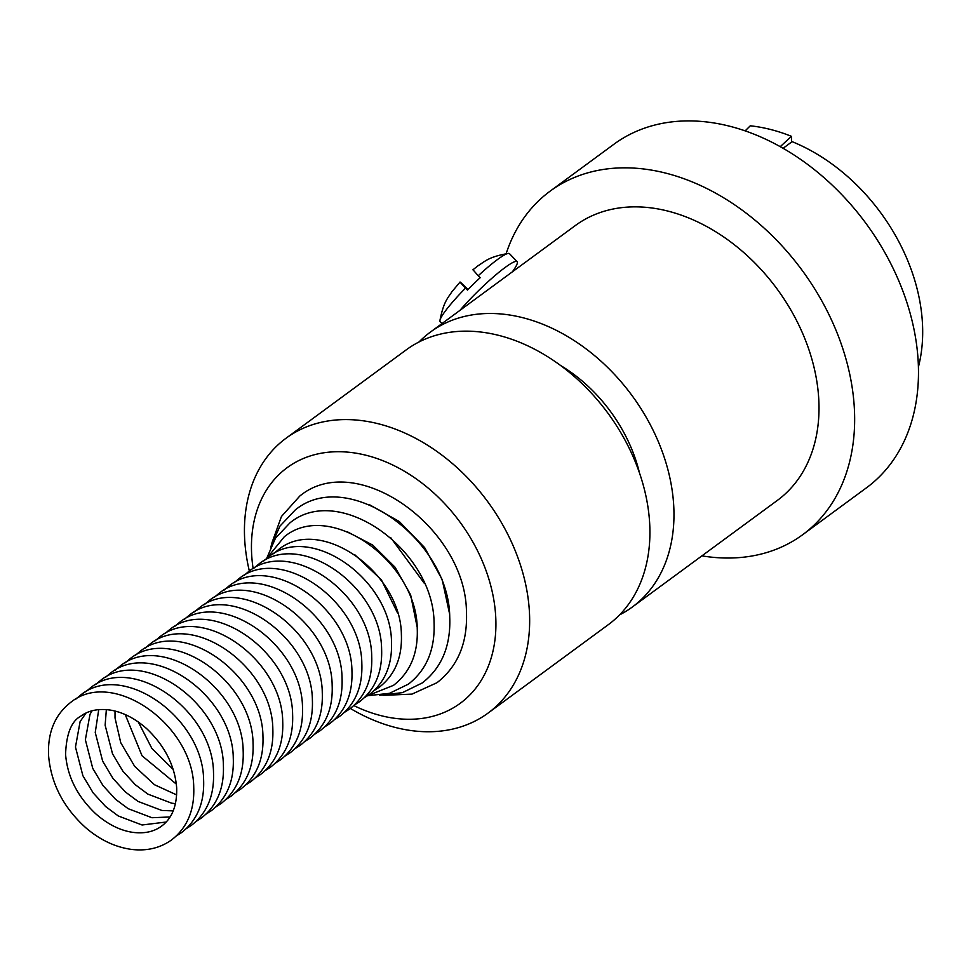 <?xml version="1.0" encoding="UTF-8"?>
<svg xmlns="http://www.w3.org/2000/svg" width="971" height="971" viewBox="0 0 971 971"><rect width="100%" height="100%" fill="white"/><g stroke="black" fill="none" stroke-linecap="round" stroke-linejoin="round"><path stroke-width="1.46" d="M701.924 555.861A213.195 156.173 -126.3 0 0 802.677 534.705L866.496 487.782A213.195 156.173 -126.3 0 0 918.19 361.54A213.195 156.173 -126.3 0 0 803.503 161.429A213.195 156.173 -126.3 0 0 613.927 144.242L550.108 191.166A213.195 156.173 -126.3 0 0 506.134 253.698M802.677 534.705A213.195 156.173 -126.3 0 0 854.359 408.463A213.195 156.173 -126.3 0 0 739.684 208.352A213.195 156.173 -126.3 0 0 550.108 191.166M619.644 614.837A170.556 124.943 -126.3 0 0 632.388 606.972L777.419 500.356A170.556 124.943 -126.3 0 0 818.771 399.36A170.556 124.943 -126.3 0 0 727.024 239.267A170.556 124.943 -126.3 0 0 575.366 225.527L430.335 332.143A170.556 124.943 -126.3 0 0 419.035 341.974M632.388 606.972A170.556 124.943 -126.3 0 0 673.74 505.988A170.556 124.943 -126.3 0 0 581.993 345.894A170.556 124.943 -126.3 0 0 430.335 332.143M639.488 472.95A134.01 98.168 -126.3 0 0 560.376 365.351M350.373 708.466A170.556 124.943 -126.3 0 0 488.073 713.078L608.332 624.656A170.556 124.943 -126.3 0 0 649.684 523.672A170.556 124.943 -126.3 0 0 557.949 363.579A170.556 124.943 -126.3 0 0 406.279 349.827L286.02 438.249A170.556 124.943 -126.3 0 0 244.668 539.245A170.556 124.943 -126.3 0 0 249.353 571.057M488.073 713.078A170.556 124.943 -126.3 0 0 529.426 612.082A170.556 124.943 -126.3 0 0 437.678 452A170.556 124.943 -126.3 0 0 286.02 438.249M353.82 705.577A146.184 107.089 -126.3 0 0 495.72 616.706A146.184 107.089 -126.3 0 0 366.637 455.411A146.184 107.089 -126.3 0 0 251.647 554.271A146.184 107.089 -126.3 0 0 253.14 568.63M918.408 366.977A170.75 125.077 -126.3 0 0 922.45 323.282A170.75 125.077 -126.3 0 0 792.105 141.645L783.099 148.296M780.235 146.67L791.462 136.341A177.232 129.835 -126.3 0 0 750.28 125.805L745.145 130.879M791.462 136.341L791.474 142.106M512.348 271.856A48.392 6.312 135.5 0 0 517.118 261.685A48.392 6.312 135.5 0 0 505.114 267.486A48.392 6.312 135.5 0 0 459.926 310.392M517.118 261.685L509.52 253.71A48.562 6.336 135.5 0 0 508.306 253.419A48.562 6.336 135.5 0 0 497.468 259.536A48.562 6.336 135.5 0 0 478.242 275.74L480.172 277.718A48.514 6.324 135.5 0 0 467.452 290.074L465.51 288.096C459.501 281.724 458.433 280.352 462.305 283.981L468.083 289.431M465.51 288.096A48.562 6.336 135.5 0 0 439.936 320.515C443.674 301.022 448.396 297.502 451.806 291.87L460.023 282.063L462.305 283.981M439.936 320.515A48.562 6.336 135.5 0 0 440.203 321.729L442.036 323.549M473.278 270.108L478.242 275.74M48.55 755.232C50.905 783.451 63.467 807.751 86.237 828.154C100.486 840.206 115.683 847.307 131.813 849.443C147.022 851.191 160.3 848.011 171.649 839.866C187.282 827.668 194.637 810.069 193.727 787.093C193.18 724.997 112.6 667.72 70.616 702.458C54.995 714.668 47.64 732.255 48.55 755.232M176.686 788.015C177.11 805.712 172.061 818.407 161.55 826.127C153.831 831.856 144.036 833.907 132.177 832.268C119.639 830.266 107.478 824.1 95.704 813.771C77.401 796.463 67.363 776.642 65.579 754.309C66.331 733.93 71.381 721.222 80.727 716.197C88.446 710.469 98.229 708.417 110.099 710.056C122.637 712.059 134.787 718.224 146.572 728.566C164.864 745.862 174.914 765.682 176.686 788.015M176.37 835.934L181.541 832.596C197.174 820.398 204.529 802.799 203.607 779.822C203.073 717.727 122.492 660.45 80.508 695.187L75.787 699.132M86.006 713.03L80.108 721.635L75.471 747.039L82.875 775.695L93.143 792.882L105.584 806.5L118.268 815.956L142.069 824.998L166.15 822.024M186.262 828.664L191.421 825.326C207.054 813.128 214.409 795.528 213.499 772.552C212.965 710.456 132.384 653.18 90.4 687.917L85.679 691.862M92.002 710.808L90 714.365L85.363 739.768L92.767 768.425L103.035 785.612L115.476 799.23L128.16 808.685L151.949 817.728L170.046 816.975M196.142 821.393L201.313 818.055C216.946 805.857 224.301 788.258 223.391 765.282C222.845 703.186 142.264 645.909 100.292 680.647L95.571 684.591M98.739 709.631L95.243 732.498L102.659 761.155L112.927 778.341L125.368 791.96L138.04 801.415L161.841 810.457L173.19 810.894M206.034 814.123L211.205 810.785C226.838 798.587 234.193 780.987 233.271 758.011C232.737 695.916 152.156 638.639 110.172 673.376L105.451 677.321M106.349 709.607L105.135 725.228L112.539 753.884L122.819 771.071L135.248 784.689L147.932 794.144L171.733 803.199L175.472 803.636M215.926 806.852L221.097 803.515C236.718 791.316 244.085 773.717 243.163 750.741C242.629 688.645 162.048 631.368 120.064 666.106L115.343 670.051M115.027 711.051L115.027 717.957L120.756 742.718L134.653 766.325L154.474 784.726L176.686 794.921M225.806 799.582L230.977 796.244C246.61 784.046 253.965 766.447 253.055 743.47C252.509 681.375 171.94 624.098 129.956 658.836L125.235 662.78M125.235 714.583L142.045 755.79L176.37 784.131M235.698 792.312L240.869 788.974C256.502 776.776 263.857 759.176 262.947 736.2C262.401 674.105 181.82 616.828 139.836 651.565L135.127 655.51M138.295 721.975L151.925 748.52L173.202 769.457M245.59 785.041L250.761 781.704C266.382 769.505 273.749 751.906 272.827 728.93C272.293 666.834 191.712 609.557 149.728 644.295L145.007 648.24M255.482 777.771L260.641 774.433C276.274 762.235 283.629 744.636 282.719 721.659C282.185 659.564 201.604 602.287 159.62 637.025L154.899 640.969M265.362 770.501L270.533 767.163C286.166 754.965 293.521 737.365 292.611 714.389C292.065 652.294 211.484 595.017 169.512 629.754L164.791 633.699M275.254 763.23L280.425 759.892C296.058 747.694 303.413 730.095 302.491 707.119C301.957 645.023 221.376 587.758 179.392 622.484L174.671 626.429M285.146 755.96L290.317 752.634C305.938 740.424 313.293 722.825 312.383 699.848C311.849 637.753 231.268 580.488 189.284 615.213L184.563 619.158M295.026 748.69L300.197 745.364C315.83 733.154 323.185 715.554 322.275 692.578C321.729 630.482 241.148 573.218 199.176 607.943L194.455 611.888M304.918 741.419L310.089 738.094C325.722 725.883 333.077 708.284 332.155 685.308C331.621 623.224 251.04 565.947 209.056 600.673L204.347 604.617M314.81 734.149L319.981 730.823C335.602 718.613 342.969 701.013 342.047 678.037C341.513 615.954 260.932 558.677 218.948 593.402L214.227 597.347M324.702 726.878L329.861 723.553C345.494 711.342 352.849 693.743 351.939 670.767C351.405 608.683 270.824 551.407 228.84 586.132L224.119 590.077M334.582 719.608L339.753 716.282C355.386 704.072 362.741 686.473 361.831 663.496C361.285 601.413 280.704 544.136 238.732 578.862L234.011 582.806M344.474 712.338L349.645 709.012C365.278 696.802 372.633 679.202 371.711 656.226C371.177 594.143 290.596 536.866 248.612 571.591L243.891 575.536M354.366 705.067L359.537 701.742C375.158 689.531 382.513 671.932 381.603 648.956C381.069 586.872 300.488 529.596 258.504 564.321L253.783 568.266M364.246 697.797L369.417 694.471C385.05 682.261 392.405 664.674 391.495 641.685C390.949 579.602 310.368 522.325 268.397 557.051L263.675 560.995M374.138 690.527L379.309 687.201C394.942 674.991 402.297 657.403 401.375 634.415C400.841 572.332 320.26 515.055 278.276 549.78L273.567 553.725M367.863 695.564L393.486 685.356C410.308 672.211 418.222 653.252 417.239 628.48C416.668 561.384 329.533 499.337 284.272 536.805L266.879 558.216M397.515 612.919L381.385 579.821L354.609 554.562M367.657 695.709L389.48 693.33L408.415 684.13C426.585 669.929 435.142 649.429 434.061 622.605C433.454 549.804 338.879 482.344 289.892 522.92L275.461 538.237L266.685 558.374M346.938 531.598L372.67 545.047L395.051 567.21L410.612 594.786L417.154 627.084M379.576 695.309L402.467 692.626L422.324 682.904C441.744 667.745 450.884 645.8 449.731 617.083C449.088 539.026 347.63 466.565 295.208 510.006L280 526.064L270.618 547.11M424.303 583.304L390.864 537.825M383.035 695.37L411.995 694.107L436.986 682.71C457.875 666.397 467.694 642.778 466.456 611.839C465.789 527.593 356.211 449.257 299.772 496.072L281.432 516.511L271.601 543.796M369.72 504.859L399.263 521.512L424.643 547.62L442.169 579.566L449.464 613.32M472.877 269.829L478.048 265.751C485.391 261.175 488.522 256.902 508.306 253.419"/></g></svg>
